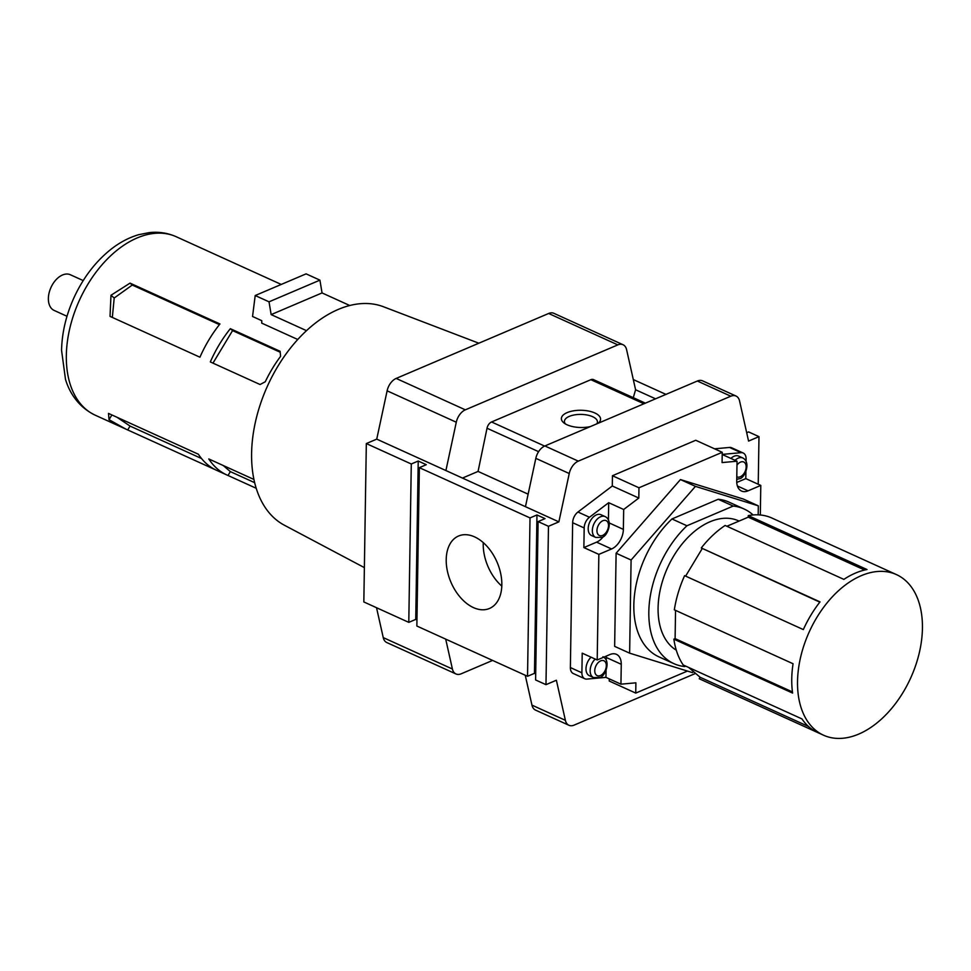 <?xml version="1.0" encoding="UTF-8"?>
<svg xmlns="http://www.w3.org/2000/svg" width="971" height="971" viewBox="0 0 971 971"><rect width="100%" height="100%" fill="white"/><g stroke="black" fill="none" stroke-linecap="round" stroke-linejoin="round"><path stroke-width="1.46" d="M760.317 514.994L760.791 485.415L748.058 490.841A16.337 10.317 114.4 0 1 741.541 491.047A16.337 10.317 114.4 0 1 736.722 481.106L737.038 461.213L722.084 462.572L722.242 452.304L638.967 487.782L638.809 498.038L623.685 509.496L623.37 529.377A16.337 10.317 114.4 0 1 611.572 548.967L598.852 554.38L597.201 659.977L609.922 654.551A16.337 10.317 114.4 0 1 616.439 654.345A16.337 10.317 114.4 0 1 621.258 664.285L620.942 684.179L635.896 682.819L635.738 693.088L687.444 671.058M758.181 514.848L758.327 505.842L743.337 499.033L680.453 479.565L616.112 553.227L614.643 646.358L629.633 653.167L692.517 672.636L693.464 671.556M597.201 659.977L582.212 653.167L581.896 672.794A9.795 6.19 114.4 0 0 584.785 678.753A9.795 6.19 114.4 0 0 586.933 679.093L605.953 677.37L620.942 684.179M722.242 452.304L695.734 440.264L612.446 475.729L612.288 485.998L577.951 512.02A9.795 6.19 114.4 0 0 572.647 522.714L570.378 667.55A9.795 6.19 114.4 0 0 573.266 673.522L584.785 678.753M746.08 461.152L746.104 458.992A9.795 6.19 114.4 0 0 743.216 453.02A9.795 6.19 114.4 0 0 741.079 452.68L722.206 454.392M743.216 453.02L731.697 447.789A9.795 6.19 114.4 0 0 729.549 447.449L714.535 448.808M608.429 519.776L608.696 502.687L589.47 517.252A9.795 6.19 114.4 0 0 584.178 527.957L583.874 547.583L598.852 554.38M758.23 484.262L758.982 436.634L748.568 441.077L739.574 400.999A13.06 8.254 114.4 0 0 736.018 396.034A13.06 8.254 114.4 0 0 730.799 396.204L578.303 461.14A13.06 8.254 114.4 0 0 569.249 473.532L558.871 521.864L548.469 526.294L545.981 684.664L556.383 680.234L565.377 720.312A13.06 8.254 114.4 0 0 568.945 725.276A13.06 8.254 114.4 0 0 574.152 725.106L695.6 673.389M609.254 678.863L609.23 681.035L635.738 693.088M297.757 339.498L261.733 323.137L261.769 320.673L252.545 316.485L255.203 295.536L306.096 273.858L319.92 280.146L322.044 292.926L349.766 305.513M281.238 284.442L207.224 250.821M219.956 323.962L130.041 283.131L110.985 295.257L110.026 316.376L199.941 357.207A97.986 61.901 114.4 0 1 219.956 323.962M280.097 351.284L280.595 356.333A97.986 61.901 114.4 0 0 265.289 381.737L260.082 384.528L210.319 361.928A97.986 61.901 -65.6 0 1 230.333 328.684L280.097 351.284M256.21 488.279L228.027 475.487A97.986 61.901 114.4 0 1 226.923 475.001L216.545 470.292A97.986 61.901 -65.6 0 1 198.412 454.246L108.497 413.403L109.031 419.69L125.866 429.109L215.465 469.782M253.929 479.456L208.789 458.955A97.986 61.901 114.4 0 0 226.923 475.001M665.96 394.396L633.31 379.564M655.546 398.826L635.592 389.759L626.598 349.681A13.06 8.254 114.4 0 0 623.042 344.729A13.06 8.254 114.4 0 0 617.823 344.887L465.327 409.835A13.06 8.254 114.4 0 0 456.285 422.227L445.907 470.547L376.736 439.135L366.322 443.565L363.834 601.947L408.791 622.362L411.279 463.992L366.322 443.565M758.982 436.634L748.605 431.925L746.699 432.738M473.46 607.603A39.386 25.137 -113.1 0 0 489.457 608.477A39.386 25.137 -113.1 0 0 497.152 562.379A39.386 25.137 -113.1 0 0 458.591 535.992A39.386 25.137 -113.1 0 0 447.328 570.778A39.386 25.137 -113.1 0 0 473.46 607.603M530.02 517.919L419.351 467.658L416.862 626.028L527.532 676.289L530.02 517.919L536.963 514.958L534.475 673.34L535.701 673.898M645.363 403.159L593.475 379.6A6.53 4.127 114.4 0 0 590.866 379.685L491.557 421.972A6.53 4.127 114.4 0 0 487.017 428.235L478.06 471.421L528.127 494.166M598.124 423.283A19.602 8.618 0.9 0 0 580.986 410.272A19.602 8.618 0.9 0 0 563.835 422.846A19.602 8.618 0.9 0 0 567.1 424.8A19.602 8.618 0.9 0 0 590.404 426.572M462.451 478.072L478.06 471.421M558.871 521.864L445.907 470.547M633.286 397.685L635.592 389.759M445.701 639.124L452.401 669.007A13.06 8.254 114.4 0 0 455.969 673.959A13.06 8.254 114.4 0 0 461.189 673.801L492.588 660.426M623.042 344.729L553.871 313.317A13.06 8.254 114.4 0 0 548.651 313.475L396.168 378.423A13.06 8.254 114.4 0 0 387.113 390.815L376.736 439.135M376.53 607.712L383.242 637.595A13.06 8.254 114.4 0 0 386.798 642.547L455.969 673.959M548.469 526.294L538.092 521.585L535.604 679.955L545.981 684.664M419.351 467.658L426.293 464.696L418.222 461.031L415.734 619.413L416.96 619.971M415.734 619.413L408.791 622.362M534.475 673.34L527.532 676.289M538.092 521.585L545.034 518.623L536.963 514.958M418.222 461.031L411.279 463.992M525.25 675.258L531.95 705.128A13.06 8.254 114.4 0 0 535.507 710.092L568.945 725.276M736.018 396.034L702.579 380.85A13.06 8.254 114.4 0 0 697.36 381.02L544.877 445.956A13.06 8.254 114.4 0 0 535.822 458.348L525.445 506.68M364.38 567.622L284.345 525.202A120.04 75.823 -65.6 0 1 251.598 453.408A120.04 75.823 -65.6 0 1 338.309 309.409A120.04 75.823 -65.6 0 1 383.545 306.775L478.849 343.212M66.999 316.279L54.145 310.429A19.602 12.38 -65.6 0 1 50.978 287.465A19.602 12.38 -65.6 0 1 70.361 274.744L83.215 280.583M306.508 330.662L271.152 314.604L269.028 301.823L255.203 295.536M269.028 301.823L319.92 280.146M271.152 314.604L322.044 292.926M280.182 352.218L232.567 330.601L230.333 328.684M232.567 330.601L212.977 363.13M219.434 324.63L132.274 285.049L130.041 283.131M132.274 285.049L114.202 298L110.985 295.257M114.202 298L112.333 317.432M254.657 482.66L230.358 471.627L228.027 475.487M230.358 471.627L223.257 465.534M201.531 458.53L130.065 426.075L127.735 429.935M130.065 426.075L117.018 417.275M111.883 414.945L109.031 419.69M736.758 482.466L745.801 478.618L745.91 471.505M745.801 478.618L760.791 485.415M722.206 454.477L737.038 461.213M638.967 487.782L612.446 475.729M638.809 498.038L612.288 485.998M608.696 502.687L623.685 509.496M583.874 547.583L596.595 542.158A16.337 10.317 114.4 0 0 603.646 536.174M595.709 537.424L591.557 535.543A11.434 7.222 -65.6 0 1 589.713 522.143A11.434 7.222 -65.6 0 1 601.013 514.727L605.164 516.608A11.434 7.222 -65.6 0 0 593.864 524.037A11.434 7.222 -65.6 0 0 595.709 537.424L601.595 537.351C606.802 537.533 613.866 521.014 605.164 516.608M730.896 458.421A11.434 7.222 -65.6 0 1 738.652 456.103L742.803 457.984A11.434 7.222 -65.6 0 0 735.047 460.315M605.953 677.37L606.074 670.257M606.232 659.904L606.268 657.488A16.337 10.317 114.4 0 0 606.244 656.117M595.199 659.066A11.434 7.222 -65.6 0 0 590.198 669.553A11.434 7.222 -65.6 0 0 593.512 677.564L589.361 675.67A11.434 7.222 -65.6 0 1 586.047 667.672A11.434 7.222 -65.6 0 1 591.048 657.185M483.267 542.607A39.386 25.137 -113.1 0 0 501.789 586.096M596.825 423.841A16.507 7.258 0.9 0 0 597.444 421.924A16.507 7.258 0.9 0 0 581.046 414.411A16.507 7.258 0.9 0 0 564.43 421.402A16.507 7.258 0.9 0 0 565.401 423.926M758.327 505.842L695.442 486.374L631.089 560.024L629.633 653.167M686.934 525.772L733.202 506.061A84.926 53.648 -65.6 0 1 744.077 508.986L729.1 502.177A84.926 53.648 114.4 0 0 718.212 499.264L671.956 518.963A84.926 53.648 114.4 0 0 634.281 597.031A84.926 53.648 114.4 0 0 658.86 656.821L673.85 663.63A84.926 53.648 -65.6 0 1 649.271 603.841A84.926 53.648 -65.6 0 1 686.934 525.772L671.956 518.963M695.442 486.374L680.453 479.565M631.089 560.024L616.112 553.227M896.451 574.601A88.191 55.711 -65.6 0 1 919.246 653.034A88.191 55.711 -65.6 0 1 858.74 734.088A88.191 55.711 -65.6 0 1 823.505 735.193A88.191 55.711 -65.6 0 1 809.256 631.854A88.191 55.711 -65.6 0 1 896.451 574.601L890.686 571.98A88.191 55.711 114.4 0 0 890.468 571.883L771.727 517.956A88.191 55.711 -65.6 0 0 748.265 515.601L867.006 569.528A88.191 55.711 114.4 0 0 843.872 579.384L725.131 525.457A88.191 55.711 -65.6 0 0 701.28 547.96L820.022 601.886A88.191 55.711 114.4 0 0 803.333 629.584L684.604 575.657A88.191 55.711 -65.6 0 0 674.335 609.824L793.064 663.751A88.191 55.711 114.4 0 0 792.603 693.088L673.874 639.161L675.1 638.627L792.445 691.922M673.874 639.161A88.191 55.711 -65.6 0 0 683.196 664.977L801.937 718.904A88.191 55.711 114.4 0 0 817.74 732.571A88.191 55.711 114.4 0 0 817.97 732.68M748.265 515.601L748.24 517.167L864.639 570.038M748.24 517.167L726.903 526.258M701.28 547.96L819.815 602.141M702.142 548.688L685.623 576.119M675.549 610.383L675.1 638.627M688.73 667.49L700.115 677.273L808.503 726.502M700.115 677.273L699.229 678.753L817.521 732.474M676.277 650.169A71.866 45.394 -65.6 0 1 668.764 565.134A71.866 45.394 -65.6 0 1 738.676 520.881L739.089 521.063M685.732 666.118L684.725 666.555A84.926 53.648 -65.6 0 1 673.85 663.63M744.077 508.986A84.926 53.648 -65.6 0 1 753.108 514.958M733.202 506.061L718.212 499.264M581.896 672.794L570.378 667.55M741.079 452.68L729.549 447.449M589.47 517.252L577.951 512.02M584.178 527.957L572.647 522.714M66.331 355.52A97.986 61.901 -65.6 0 1 104.686 261.806A97.986 61.901 -65.6 0 1 176.249 236.742C167.801 232.979 158.843 231.596 149.388 232.591L138.659 234.691C129.022 237.531 119.821 242.374 111.082 249.207C95.668 261.466 83.372 277.475 74.172 297.26C66.162 314.822 61.962 332.519 61.561 350.337L65.482 379.297C68.953 391.119 77.316 406.533 95.207 415.187A97.986 61.901 -65.6 0 1 66.331 355.52M643.919 403.778L590.866 379.685M544.622 446.077L491.557 421.972M538.602 451.661L487.017 428.235M617.823 344.887L548.651 313.475M465.327 409.835L396.168 378.423M456.285 422.227L387.113 390.815M452.401 669.007L383.242 637.595M531.95 705.128L565.377 720.312M697.36 381.02L730.799 396.204M544.877 445.956L578.303 461.14M535.822 458.348L569.249 473.532M596.595 542.158L611.572 548.967M609.412 523.029L623.37 529.377M737.402 485.998L748.058 490.841M606.268 657.488L621.258 664.285M602.627 535.397A8.169 5.158 -65.6 0 1 597.784 526.537A8.169 5.158 -65.6 0 1 607.81 522.264A8.169 5.158 -65.6 0 1 602.627 535.397M736.977 465.097A8.169 5.158 -65.6 0 1 745.898 464.769A8.169 5.158 -65.6 0 1 740.266 476.773A8.169 5.158 -65.6 0 1 736.795 476.773M600.43 675.525A8.169 5.158 -65.6 0 1 595.587 666.664A8.169 5.158 -65.6 0 1 605.601 662.404A8.169 5.158 -65.6 0 1 600.43 675.525M206.908 250.664L176.249 236.742M125.866 429.109L95.207 415.187M736.758 479.371L739.247 478.739C744.441 478.909 751.505 462.39 742.803 457.984M593.512 677.564L599.398 677.491C604.605 677.661 611.657 661.142 602.967 656.736M823.505 735.193L817.74 732.571"/></g></svg>
